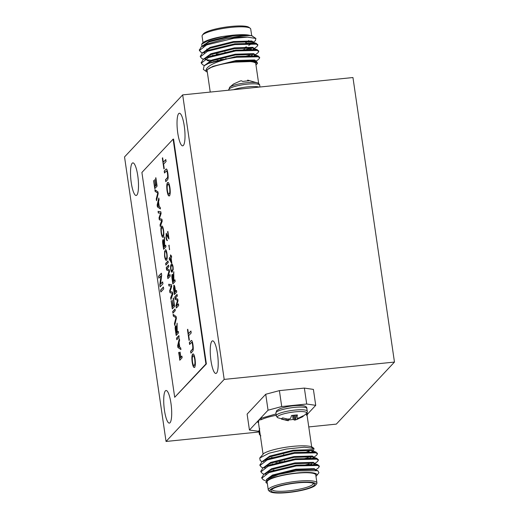 <?xml version="1.0" encoding="UTF-8"?>
<svg xmlns="http://www.w3.org/2000/svg" width="519" height="519" viewBox="0 0 519 519"><rect width="100%" height="100%" fill="white"/><g stroke="black" fill="none" stroke-linecap="round" stroke-linejoin="round"><path stroke-width="0.78" d="M166.048 441.461L224.189 379.408L182.682 94.886L124.534 156.933L166.048 441.461L259.046 431.983M308.766 426.923L336.318 424.114L394.466 362.067L352.952 77.539L182.682 94.886M224.189 379.408L394.466 362.067M263.036 454.034L258.41 422.323A1.168 1.148 -29.9 0 0 257.216 421.752L249.438 430.05L247.115 414.117L265.722 394.265L279.397 390.625L304.368 388.082L313.398 389.406L315.721 405.339L306.697 404.016L281.72 406.559L268.044 410.198L260.266 418.496A1.168 0.993 -115.8 0 1 261.446 419.599L258.741 420.124L258.533 422.706M167.274 240.589C166.794 240.758 166.398 239.765 166.074 237.605L166.203 233.375L168.409 237.358L167.585 231.734L167.884 231.409L168.986 238.935L166.424 234.848L166.346 237.352L167.157 240.628M167.501 240.563C167.021 240.738 166.625 239.746 166.301 237.585L166.352 233.291M171.439 255.75L171.653 257.229L171.082 257.839L171.815 262.854L171.51 263.178L169.116 258.228L170.563 256.684L170.647 254.887L170.868 256.367L171.439 255.75M173.028 283.718L172.327 278.917C171.958 276.633 171.984 275.122 172.399 274.382L172.172 274.402C172.574 274.168 172.931 274.96 173.249 276.783L173.755 271.632L173.891 280.928L174.948 279.799L175.182 281.421L172.833 283.932L172.1 278.943C171.731 276.659 171.757 275.148 172.172 274.402L172.314 274.324M178.452 303.849L178.692 305.47L176.337 307.981L175.986 305.542L177.53 300.319L175.078 299.34L174.728 296.92L177.076 294.409L177.316 296.031L175.325 298.153L177.764 299.1L178.011 300.799L176.466 305.97L178.452 303.849M161.928 219.239L162.207 221.159L160.28 226.569L160.034 224.889L161.733 220.497L159.294 219.79L159.009 217.837L160.656 213.121L158.308 213.043L158.061 211.369L160.838 211.758L161.098 213.543L159.437 218.518L161.928 219.239M155.875 177.732L157.101 186.139L154.753 188.65L153.566 180.534L154.785 186.736L155.505 185.964L154.896 179.626L155.778 185.672L156.595 184.809L155.875 177.732M163.796 249.075L163.096 244.274C162.726 241.99 162.745 240.479 163.167 239.733L162.94 239.759C163.336 239.519 163.699 240.31 164.017 242.133L164.517 236.982L164.653 246.278L165.71 245.156L165.95 246.778L163.595 249.289L162.869 244.293C162.499 242.01 162.518 240.498 162.94 239.759L163.076 239.674M168.013 260.94L168.253 262.562L165.898 265.073L165.665 263.451L168.013 260.94M164.698 172.788L164.445 171.03L165.84 169.317C166.593 168.312 167.261 169.629 167.845 173.281C168.357 177.07 168.208 179.289 167.39 179.944L165.769 181.676L165.483 179.73L167.086 178.017C167.663 177.732 167.799 176.33 167.507 173.82C167.092 171.27 166.625 170.427 166.106 171.289L164.504 173.002L164.218 171.049L166.339 169.006M166.761 170.998L166.106 171.289M181.897 356.105L182.13 357.727L179.782 360.238L178.932 352.271L179.814 358.324L180.567 357.52L180.087 352.064L180.839 357.228L181.897 356.105M163.401 287.013L163.686 288.96L160.864 291.97L160.579 290.024L163.401 287.013M189.824 344.259L189.565 342.501L190.966 340.788C191.712 339.783 192.38 341.1 192.971 344.752C193.483 348.541 193.328 350.766 192.517 351.415L190.888 353.147L190.609 351.201L192.212 349.488C192.789 349.203 192.925 347.801 192.627 345.291C192.218 342.741 191.751 341.898 191.232 342.761L189.623 344.473L189.344 342.521L191.466 340.477M191.887 342.469L191.232 342.761M178.906 335.598L179.139 337.22L176.791 339.731L176.551 338.103L178.906 335.598M176.116 316.499L176.376 318.257L174.702 325.407L174.442 323.648L175.96 317.68L173.346 316.123L173.087 314.365L176.116 316.499M173.417 297.971L174.644 306.385L172.289 308.889L171.108 300.78L172.327 306.982L173.048 306.21L172.165 300.157L173.32 305.918L174.137 305.049L173.417 297.971M169.992 274.512L170.232 276.14L167.877 278.645L167.52 276.205L169.064 270.983L166.618 270.003L166.262 267.583L168.617 265.073L168.85 266.695L166.865 268.816L169.298 269.763L169.551 271.463L168.007 276.64L169.992 274.512M173.119 139.144L141.901 172.457L174.702 397.288L205.92 363.975L173.119 139.144L173.573 139.098L206.374 363.929L174.702 397.288M172.561 292.126L172.84 294.046L170.913 299.45L170.667 297.776L172.366 293.384L169.927 292.677L169.642 290.724L171.289 286.008L168.941 285.93L168.694 284.256L171.471 284.646L171.731 286.43L170.07 291.399L172.561 292.126M175.033 309.039L175.266 310.66L172.918 313.171L172.678 311.549L175.033 309.039M176.363 335.235L175.662 330.434C175.292 328.151 175.318 326.639 175.733 325.9L175.506 325.919C175.909 325.679 176.265 326.477 176.583 328.3L177.089 323.142L177.226 332.445L178.283 331.317L178.517 332.939L176.168 335.449L175.435 330.454C175.065 328.17 175.091 326.659 175.506 325.919L175.649 325.835M180.69 347.84L180.943 349.566L177.926 347.503L177.654 345.673L179.34 338.596L179.593 340.315L179.061 342.397L179.775 347.302L180.69 347.84M190.921 331.012L191.206 332.964L188.708 335.624L189.357 340.049L189.033 340.399L187.456 329.597L187.781 329.254L188.429 333.678L190.921 331.012M162.655 281.875L162.94 283.822L160.118 286.838L159.813 284.775L160.955 275.913L158.846 278.158L158.567 276.212L161.39 273.202L161.688 275.258L160.546 284.127L162.655 281.875M165.801 159.541L166.086 161.487L163.589 164.153L164.231 168.578L163.907 168.928L162.33 158.126L162.655 157.782L163.303 162.207L165.801 159.541M169.486 195.708C168.578 196.597 167.76 194.943 167.047 190.733C166.521 186.418 166.683 183.726 167.546 182.643C168.441 181.858 169.246 183.525 169.94 187.651C170.466 191.868 170.31 194.554 169.486 195.708L169.058 195.961M169.713 195.682C168.805 196.578 167.987 194.917 167.274 190.713C166.748 186.399 166.91 183.7 167.773 182.617L167.929 182.422M166.521 260.149C165.788 260.843 165.133 259.5 164.555 256.114L164.594 250.949L164.841 255.906C165.276 258.319 165.756 259.189 166.281 258.527C166.852 258.079 166.995 256.555 166.716 253.953L165.496 249.645C166.086 249.749 166.58 251.04 166.962 253.512C167.416 257.113 167.267 259.325 166.521 260.149L166.19 260.343M166.508 258.507L165.983 258.696L166.508 258.507C167.079 258.06 167.222 256.535 166.943 253.927L166.716 253.953M163.213 237.079C162.453 237.825 161.772 236.443 161.175 232.934C160.734 229.34 160.871 227.095 161.591 226.193C162.337 225.538 163.005 226.933 163.589 230.371C164.023 233.881 163.894 236.119 163.213 237.079L162.849 237.293M163.44 237.06C162.681 237.799 161.999 236.417 161.403 232.914C160.961 229.32 161.098 227.069 161.818 226.167L161.909 226.012M157.932 191.829L158.185 193.587L156.511 200.736L156.258 198.978L157.77 193.01L155.162 191.453L154.902 189.695L157.932 191.829M160.176 207.237L160.429 208.962L157.413 206.899L157.147 205.07L158.833 197.992L159.08 199.711L158.548 201.794L159.262 206.698L160.176 207.237M174.579 294.344L173.807 285.275C174.339 284.983 174.773 286.105 175.117 288.635L175.532 291.451L176.499 290.426L176.732 292.048L174.384 294.558L173.541 288.596L173.988 285.178M172.431 271.742C171.828 272.799 171.251 271.995 170.699 269.329C170.433 266.364 170.647 264.709 171.354 264.366C171.958 263.315 172.535 264.119 173.08 266.785L173.229 269.595L171.899 272.079M172.01 272.053L170.926 269.303C170.66 266.338 170.874 264.69 171.581 264.346L171.899 264.035M169.09 245.13L169.441 249.697L169.09 245.13M194.612 367.18C193.697 368.075 192.886 366.414 192.173 362.204C191.641 357.896 191.809 355.197 192.666 354.114C193.568 353.329 194.366 355.002 195.066 359.129C195.585 363.345 195.436 366.025 194.612 367.18L194.184 367.433M194.839 367.16C193.924 368.049 193.113 366.388 192.4 362.184C191.868 357.87 192.036 355.171 192.893 354.094L193.049 353.893M165.386 390.865A16.387 3.659 -95.8 0 0 164.244 408.732A16.387 3.659 -95.8 0 0 169.369 423.102A16.387 3.659 -95.8 0 0 171.348 406.429A16.387 3.659 -95.8 0 0 166.048 390.496A16.387 3.659 -95.8 0 0 165.386 390.865M132.176 163.245A16.387 3.659 -95.8 0 0 131.041 181.112A16.387 3.659 -95.8 0 0 136.16 195.481A16.387 3.659 -95.8 0 0 138.145 178.808A16.387 3.659 -95.8 0 0 132.845 162.875A16.387 3.659 -95.8 0 0 132.176 163.245M178.692 113.609A16.387 3.659 -95.8 0 0 177.556 131.469A16.387 3.659 -95.8 0 0 182.682 145.845A16.387 3.659 -95.8 0 0 184.66 129.173A16.387 3.659 -95.8 0 0 179.36 113.239A16.387 3.659 -95.8 0 0 178.692 113.609M211.901 341.23A16.387 3.659 -95.8 0 0 210.759 359.09A16.387 3.659 -95.8 0 0 215.885 373.466A16.387 3.659 -95.8 0 0 217.863 356.793A16.387 3.659 -95.8 0 0 212.563 340.86A16.387 3.659 -95.8 0 0 211.901 341.23M205.92 363.975L206.374 363.929M168.078 278.437L167.52 276.205M167.747 276.186L169.064 270.983M169.291 270.963L166.618 270.003M166.846 269.977L166.262 267.583M166.489 267.557L168.643 265.261M170.024 274.707L168.007 276.64M171.075 298.989L170.667 297.776M170.894 297.75L172.366 293.384M172.593 293.358L169.927 292.677M170.154 292.651L169.642 290.724M169.869 290.698L170.576 287.824M170.803 287.798L171.289 286.008M171.517 285.982L168.941 285.93M169.168 285.904L168.934 284.289M172.49 308.682L171.108 300.78M173.048 306.21L172.327 306.982M173.275 306.184L172.165 300.157M174.137 305.049L173.32 305.918M174.365 305.029L173.145 298.263M173.112 312.957L172.678 311.549M172.905 311.523L175.059 309.227M174.845 324.797L174.442 323.648M174.669 323.622L175.96 317.68M176.188 317.654L173.346 316.123M173.573 316.097L173.346 314.546M176.57 327.281L176.583 328.3M176.797 327.255L177.2 323.914M178.309 331.505L177.226 332.445M176.732 329.63L175.753 327.534L176.201 333.535L177.18 332.711L175.98 327.515M176.201 333.535L176.953 332.731L176.505 329.649M176.992 339.517L176.551 338.103M176.778 338.083L178.932 335.787M180.91 349.365L177.926 347.503M178.153 347.483L177.654 345.673M177.881 345.648L179.425 339.173M179.431 347.107L179.087 343.156L178.062 346.296L179.431 347.107L178.86 343.176M191.193 340.769L191.576 340.483M191.089 352.933L190.609 351.201M190.836 351.175L192.439 349.462C193.016 349.177 193.152 347.782 192.854 345.265L192.627 345.291M192.854 345.265C192.445 342.715 191.978 341.872 191.459 342.735M189.227 340.185L187.456 329.597M190.953 331.206L188.429 333.678M161.065 291.756L160.579 290.024M160.806 289.998L163.427 287.202M160.313 286.624L159.813 284.775M160.04 284.756L160.955 275.913M159.048 277.95L158.567 276.212M158.795 276.192L161.415 273.39M162.681 282.064L160.546 284.127M179.983 360.024L178.659 352.563M180.567 357.52L179.814 358.324M180.794 357.494L179.814 352.356M181.922 356.294L180.839 357.228M164.108 168.714L162.33 158.126M165.827 159.729L163.303 162.207M166.067 169.298L166.45 169.012M165.963 181.462L165.483 179.73M165.71 179.704L167.313 177.991C167.89 177.706 168.026 176.304 167.734 173.794L167.507 173.82M167.734 173.794C167.319 171.244 166.852 170.401 166.333 171.264M169.843 187.988L169.616 188.008C169.077 184.991 168.48 183.849 167.825 184.595C167.163 185.27 167.008 187.197 167.371 190.376C167.929 193.496 168.539 194.625 169.207 193.756L169.434 193.736C170.07 193.023 170.213 191.102 169.843 187.988C169.304 184.965 168.707 183.83 168.052 184.569M169.434 193.736L169.207 193.756C169.843 193.042 169.985 191.128 169.616 188.008M168.403 184.362L167.825 184.595M166.099 264.859L165.665 263.451M165.892 263.425L168.039 261.128M166.943 253.927L165.658 251.352M165.885 251.326L165.736 249.749M166.748 260.129C166.015 260.823 165.36 259.474 164.782 256.094L164.555 256.114M164.782 256.094L164.821 250.93M164.004 241.121L164.017 242.133M164.231 241.095L164.633 237.754M165.736 245.344L164.653 246.278M164.16 243.463L163.18 241.374L163.628 247.375L164.614 246.544L163.407 241.348M163.628 247.375L164.387 246.57L163.933 243.489M163.543 230.644L163.316 230.663C162.869 228.152 162.369 227.199 161.824 227.822C161.273 228.379 161.143 229.988 161.448 232.635C161.909 235.237 162.421 236.177 162.979 235.457L163.206 235.431C163.738 234.835 163.848 233.239 163.543 230.644C163.096 228.126 162.596 227.179 162.051 227.796M163.206 235.431L162.979 235.457C163.511 234.86 163.621 233.265 163.316 230.663M162.343 227.62L161.824 227.822M154.947 188.436L153.566 180.534M155.505 185.964L154.785 186.736M155.732 185.945L154.623 179.918M156.595 184.809L155.778 185.672M156.822 184.783L155.603 178.017M156.654 200.133L156.258 198.978M156.485 198.952L157.77 193.01M157.997 192.99L155.162 191.453M155.389 191.427L155.162 189.876M160.442 226.109L160.034 224.889M160.261 224.87L161.733 220.497M161.96 220.478L159.294 219.79M159.521 219.771L159.009 217.837M159.236 217.818L159.949 214.937M160.176 214.918L160.656 213.121M160.884 213.101L158.308 213.043M158.535 213.024L158.301 211.402M160.403 208.761L157.413 206.899M157.64 206.88L157.147 205.07M157.374 205.044L158.911 198.569M158.924 206.504L158.574 202.553L157.549 205.693L158.924 206.504L158.347 202.572M176.538 307.767L175.986 305.542M176.213 305.516L177.53 300.319M177.758 300.3L175.078 299.34M175.305 299.314L174.728 296.92M174.955 296.894L177.102 294.597M178.484 304.037L176.466 305.97M176.525 290.614L175.532 291.451M175.085 288.947L174.053 286.89L174.416 292.645L175.487 291.717L174.28 286.864M174.416 292.645L175.26 291.743L174.858 288.966M174.403 286.799L174.053 286.89M173.236 275.764L173.249 276.783M173.463 275.738L173.865 272.397M174.974 279.988L173.891 280.928M173.398 278.113L172.418 276.017L172.866 282.018L173.846 281.194L172.645 275.998M172.866 282.018L173.618 281.214L173.171 278.132M171.581 264.346L171.997 264.035M171.588 270.393L172.444 270.243C172.957 270.12 173.151 269.056 173.041 267.051C172.619 265.378 172.204 264.962 171.795 265.819M171.361 270.412L172.217 270.269C172.73 270.139 172.931 269.076 172.814 267.077C172.392 265.397 171.977 264.988 171.568 265.845C171.049 265.975 170.855 267.045 170.972 269.056L171.361 270.412L172.444 270.243M172.314 265.475L171.568 265.845M171.659 263.016L169.265 259.26M169.492 259.241L169.116 258.228M169.343 258.209L170.563 256.684M170.79 256.665L170.349 255.212M171.465 255.945L170.868 256.367M171.244 261.355L171.004 258.138L169.934 259.065L171.244 261.355L170.777 258.164M169.642 249.49L168.818 245.422M167.585 231.734L168.409 237.358M168.98 238.98L167.695 237.066M167.922 237.04L166.651 234.822M194.969 359.459L194.742 359.479C194.203 356.462 193.606 355.327 192.951 356.066C192.283 356.741 192.134 358.668 192.497 361.847C193.055 364.967 193.665 366.096 194.333 365.227L194.56 365.207C195.196 364.494 195.332 362.573 194.969 359.459C194.43 356.443 193.834 355.301 193.178 356.04M194.56 365.207L194.333 365.227C194.969 364.513 195.105 362.599 194.742 359.479M193.529 355.833L192.951 356.066M244.618 49.201A18.496 3.438 -8.3 0 1 242.003 50.213M220.114 53.918A18.496 3.438 -8.3 0 1 216.897 53.95M245.623 42.759A20.838 3.873 -8.3 0 1 248.316 43.453M246.421 46.801A20.838 3.873 -8.3 0 1 244.3 47.67M233.991 50.369A20.838 3.873 -8.3 0 1 233.271 50.505M208.307 50.953A20.838 3.873 -8.3 0 1 207.931 50.362A20.838 3.873 -8.3 0 1 207.924 50.265L207.931 50.362M251.702 35.759L250.716 29.012A24.581 4.574 171.7 0 0 250.152 28.221L248.854 27.293A23.413 4.353 171.7 0 0 225.596 27.118A23.413 4.353 171.7 0 0 203.364 33.93L202.384 35.188A24.581 4.574 171.7 0 0 202.066 36.109L203.026 42.662M250.152 28.221A24.581 4.574 171.7 0 0 231.279 27.351A24.581 4.574 171.7 0 0 202.384 35.188M204.252 45.14A24.581 4.574 171.7 0 0 205.252 45.516M201.917 46.386L201.735 44.141L208.898 40.158L222.476 36.505L232.531 35.221C239.103 34.572 244.293 34.501 248.121 35.007L252.046 35.837M204.531 45.847A25.755 4.788 -8.3 0 1 203.513 45.523L203.143 46.554M201.8 44.057L202.404 43.285A25.755 4.788 -8.3 0 1 222.476 36.505M252.649 36.142C251.105 35.123 244.78 35.5 233.66 37.271L226.362 38.691A29.265 5.443 171.7 0 1 233.868 37.738A29.265 5.443 -8.3 0 1 247.492 37.128L255.893 38.458L251.747 35.727M255.893 38.458L255.406 40.67L253.129 42.363M251.293 42.681L249.081 43.447M207.321 72.122A25.755 4.788 -8.3 0 1 206.549 71.706A25.755 4.788 -8.3 0 1 205.978 70.5L212.855 66.361L236.223 60.509L254.608 59.97L255.828 60.866L255.945 61.657M205.816 64.518L211.934 60.035L235.295 54.19L253.687 53.645L254.907 54.54L255.024 55.332M254.433 55.397L253.311 56.123M213.932 61.69L213.303 61.644M209.546 61.138L207.178 60.509M204.895 58.193L211.012 53.717L234.374 47.865L252.766 47.326L253.986 48.222L254.096 49.007M253.506 49.071L252.39 49.798M214.548 55.455L212.381 55.319M203.973 51.874L210.091 47.391L233.453 41.539L251.838 41.001L253.058 41.896L253.175 42.688M252.967 42.311L251.462 43.473M203.156 46.755L203.046 45.964L209.17 41.072L232.531 35.221M205.978 70.5C206.439 66.426 213.783 62.488 228.003 58.692L236.716 57.246L258.228 56.792L259.662 57.881L258.786 59.185L256.029 61.229M204.467 65.517L202.799 64.843L201.288 63.169L208.463 57.583L235.788 50.92L257.307 50.466L258.741 51.563L257.865 52.867L255.108 54.91M252.331 55.306L249.626 56.117M219.057 60.405L217.195 60.444M211.259 60.327L205.563 59.666M203.565 59.179L201.878 58.517L200.36 56.843L207.542 51.258L234.867 44.602L256.386 44.147L257.82 45.237L256.944 46.541L254.187 48.585M251.404 48.987L248.705 49.792M219.699 54.021L216.274 54.125M212.174 54.086L210.331 54.002M202.624 52.873L200.957 52.192L199.439 50.525L206.614 44.932L233.946 38.276L247.492 37.128M228.003 58.692A29.265 5.443 171.7 0 0 208.586 63.396L204.155 65.751L203.325 69.39L206.549 71.706M226.362 38.691L206.504 44.147L201.21 46.911L199.439 50.122M204.129 52.471L204.635 52.575M244.514 50.006L252.111 47.923M257.638 44.861L256.269 43.356L234.757 43.81L207.425 50.466L202.131 53.236L200.36 56.448M205.05 58.796L205.563 58.9M220.51 59.555L224.305 59.328M245.435 56.324L249.509 55.325M258.559 51.18L257.19 49.675L235.678 50.129L208.346 56.792L203.052 59.555L201.281 62.767M259.487 57.505L258.112 56L236.599 56.454L208.586 63.396M232.564 62.17A25.755 4.788 -8.3 0 1 256.594 64.408L257.515 63.221L256.451 61.378L232.564 62.17L223.092 63.908L236.333 61.3L254.725 60.762L256.451 61.378M248.121 35.007L232.648 36.012L209.28 41.857L204.849 44.212L201.21 46.911M206.718 49.039L207.775 49.279M248.64 45.471L253.181 42.798M256.418 43.408L251.955 41.792L233.569 42.331L210.208 48.183L205.777 50.531L202.131 53.236M204.454 51.822L204.064 52.88M210.649 55.916L212.498 56.11M253.622 49.863L254.102 49.123M257.34 49.727L252.876 48.118L234.491 48.656L211.129 54.508L206.698 56.856L203.052 59.555M205.375 58.141L204.992 59.198M211.57 62.235L211.914 62.28M254.544 56.188L255.024 55.442M258.261 56.052L253.804 54.437L235.412 54.982L212.05 60.827L207.619 63.182L204.155 65.751M208.93 68.359C211.921 66.756 216.637 65.271 223.092 63.908M256.594 64.408A25.755 4.788 -8.3 0 1 255.971 65.024M258.663 83.468L255.763 63.61A24.581 4.574 171.7 0 0 230.78 62.637A24.581 4.574 171.7 0 0 207.113 70.707L210.234 92.077M247.939 80.179L248.666 80.86A10.983 2.044 171.7 0 0 242.769 81.464L241.465 80.782L240.414 80.945L233.991 83.793A10.983 2.044 171.7 0 0 233.381 84.143L229.606 87.302A14.85 2.764 171.7 0 0 229.58 87.328M247.745 80.147L258.164 83.137A14.85 2.764 171.7 0 0 258.164 83.137A14.85 2.764 171.7 0 0 243.58 83.131A14.85 2.764 171.7 0 0 229.606 87.302L228.808 90.183M303.745 465.128A18.496 3.438 171.7 0 0 294.876 465.342M273.967 470A18.496 3.438 171.7 0 0 272.053 471.343L271.924 471.512M271.982 489.268A20.838 3.873 171.7 0 0 271.988 489.443A20.838 3.873 171.7 0 0 288.467 490.857A20.838 3.873 171.7 0 0 313.223 483.429A20.838 3.873 171.7 0 0 313.178 483.254M288.402 492.239A22.006 4.094 -8.3 0 1 271.281 489.93A22.006 4.094 -8.3 0 1 292.184 483.526A22.006 4.094 -8.3 0 1 314.04 483.689A22.006 4.094 -8.3 0 1 288.402 492.239M297.426 482.612A23.413 4.353 -8.3 0 1 315.636 485.07A23.413 4.353 -8.3 0 1 293.404 491.882A23.413 4.353 -8.3 0 1 270.146 491.707A23.413 4.353 -8.3 0 1 297.426 482.612M270.146 491.707L268.848 490.779A24.581 4.574 -8.3 0 1 268.284 489.988A24.581 4.574 -8.3 0 1 297.491 481.223A24.581 4.574 -8.3 0 1 316.934 482.891A24.581 4.574 -8.3 0 1 316.616 483.812L315.636 485.07M268.284 489.988L267.123 482.021A24.581 4.574 -8.3 0 1 290.783 473.944A24.581 4.574 -8.3 0 1 315.766 474.924L316.934 482.891M315.974 476.338A25.755 4.788 171.7 0 0 316.596 475.715L318.938 472.692L317.79 470.701L296.66 470.876L278.612 474.457L266.785 479.225L266.007 482.631L266.552 483.02A25.755 4.788 171.7 0 0 267.324 483.429M316.596 475.715A25.755 4.788 171.7 0 0 296.563 473.01A25.755 4.788 171.7 0 0 266.552 483.02M269.348 458.29L271.197 458.485M312.321 452.237L312.801 451.498M317.265 453.561L316.039 452.107L311.582 450.492L293.19 451.03L269.828 456.882L265.397 459.231L261.751 461.936L259.98 465.141M264.074 460.522L263.691 461.579M270.276 464.615L272.118 464.81M313.249 458.562L313.723 457.816M318.186 459.879L316.966 458.426L312.503 456.811L294.111 457.356L270.749 463.208L266.318 465.556L262.672 468.255L260.908 471.466M264.995 466.841L264.612 467.898M271.197 470.934L272.313 471.064M314.17 464.888L314.65 464.142M319.107 466.205L317.888 464.752L313.424 463.136L295.039 463.675L271.671 469.526L267.24 471.875L263.6 474.58L261.829 477.791M265.916 473.166L265.533 474.223M317.784 470.701L314.345 469.461L295.96 470L272.592 475.852L266.785 479.225M314.014 448.41L312.451 447.294A25.755 4.788 171.7 0 0 289.297 446.768A25.755 4.788 171.7 0 0 263.646 453.528L259.721 458.063L269.05 453.217L286.527 449.019L304.29 447.196L314.008 448.41L313.56 450.46L312.821 450.94M264.684 460.217L265.715 460.574M279.209 461.929L283.977 461.631M304.134 458.705L308.208 457.7M316.039 452.107L294.377 452.51L267.045 459.166L261.751 461.936M264.677 467.496L265.183 467.593M305.055 465.024L309.129 464.025M316.966 458.426L295.298 458.828L267.966 465.491L262.672 468.255M265.598 473.815L266.104 473.918M317.888 464.752L296.219 465.154L268.894 471.81L263.6 474.58M265.404 480.678L263.347 479.861L261.829 478.194L269.004 472.601L296.336 465.945L317.855 465.491L319.282 466.581L318.407 467.885L315.656 469.929M264.087 474.217L262.426 473.536L260.908 471.868L268.083 466.283L295.415 459.62L316.927 459.166L318.361 460.262L317.485 461.566L314.598 463.707M311.951 464.005L309.246 464.81M263.165 467.891L261.498 467.217L259.987 465.549L267.162 459.957L294.494 453.295L316.006 452.84L317.44 453.937L316.564 455.241L313.807 457.284M311.03 457.68L308.325 458.491M279.326 462.721L275.894 462.825M262.244 461.566L260.259 460.71L259.721 458.063M273.494 457.758L271.106 457.687M266.357 479.562L272.481 475.06L295.843 469.208L314.229 468.67L315.448 469.565L315.565 470.35M265.436 473.218L271.56 468.735L294.922 462.89L313.307 462.345L314.527 463.24L314.644 464.031M314.053 464.096L312.931 464.823M273.279 470.37L272.923 470.337M264.515 466.892L270.633 462.416L294.001 456.564L312.386 456.026L313.606 456.915L313.723 457.706M313.132 457.771L312.01 458.498M274.168 464.155L272.001 464.018M263.594 460.567L269.711 456.091L293.073 450.239L311.465 449.701L312.685 450.596L312.801 451.387M312.211 451.452L311.089 452.172M273.247 457.836L271.08 457.693M307.164 452.172A25.755 4.788 171.7 0 0 309.201 451.348M311.893 449.856A25.755 4.788 171.7 0 0 312.989 447.929M308.254 451.355A24.581 4.574 -8.3 0 1 306.126 452.211M274.084 457.583A24.581 4.574 -8.3 0 1 271.463 457.57M306.418 415.271L306.956 414.966A1.168 1.148 150.1 0 1 307.942 413.643L315.721 405.339M276.037 413.941L260.266 418.496L257.216 421.752L258.462 422.661M311.679 446.878L307.053 415.174L307.942 413.643L306.924 412.839M249.438 430.05L258.955 431.328M268.044 410.198L265.722 394.265M281.72 406.559L279.397 390.625M306.697 404.016L304.368 388.082M281.57 418.742L281.519 419.17A10.983 2.044 -8.3 0 1 281.493 418.963A10.983 2.044 -8.3 0 1 282.732 417.879L287.448 419.06L289.719 418.904L290.692 418.197L291.503 415.544A10.983 2.044 -8.3 0 1 297.406 414.947L296.881 417.568L297.244 418.139L299.022 417.886L303.193 415.797A10.983 2.044 -8.3 0 1 302.596 416.738A10.983 2.044 -8.3 0 1 301.987 417.088L295.564 419.936L294.513 420.098L293.209 419.423A10.983 2.044 -8.3 0 1 288.292 419.968M301.987 417.088L301.805 416.614M292.515 415.401L293.209 419.423M288.324 420.727L281.519 419.17M288.324 420.734L287.935 419.08M288.233 420.74L277.814 417.75A14.85 2.764 -8.3 0 1 277.6 416.485A14.85 2.764 -8.3 0 1 295.006 411.865A14.85 2.764 -8.3 0 1 306.372 413.578A14.85 2.764 -8.3 0 1 306.372 413.585C307.248 412.138 307.54 411.327 307.242 411.152L306.846 408.447A15.641 2.906 -8.3 0 0 294.474 407.389A15.641 2.906 -8.3 0 0 276.205 412.248A15.641 2.906 -8.3 0 0 275.894 412.962L276.711 410.587L279.994 408.667C287.15 406.312 294.377 405.255 301.669 405.501C305.276 405.832 307.001 406.818 306.846 408.447M247.699 80.912L247.641 80.147M258.164 83.137C259.416 84.253 259.922 84.947 259.688 85.213A15.641 2.906 171.7 0 0 245.571 84.35A15.641 2.906 171.7 0 0 229.048 89.015A15.641 2.906 171.7 0 0 228.736 89.722M259.085 87.101A15.641 2.906 171.7 0 0 233.453 89.709M306.956 414.966A24.581 4.574 171.7 0 0 305.827 414.123M276.238 415.297A24.581 4.574 171.7 0 0 261.446 419.599M297.75 419.235L297.601 418.171M297.51 419.326L297.342 418.184M295.973 419.826L295.045 415.103M295.564 419.936L294.617 415.148M294.623 420.098L293.507 415.271M294.513 420.098L293.397 415.284M287.766 420.662L287.662 419.08M286.423 420.455L286.248 418.852M286.183 420.416L286.008 418.807M277.814 417.75C276.562 416.627 276.056 415.933 276.29 415.667A15.641 2.906 -8.3 0 1 276.601 414.96A15.641 2.906 -8.3 0 1 294.87 410.094A15.641 2.906 -8.3 0 1 307.242 411.158M260.836 435.863C259.584 434.747 259.078 434.053 259.312 433.787A15.641 2.906 -8.3 0 1 259.623 433.073A15.641 2.906 -8.3 0 1 259.935 432.788M259.312 433.787L258.916 431.075A15.641 2.906 -8.3 0 1 259.228 430.368A15.641 2.906 -8.3 0 1 259.545 430.076M249.036 43.447L248.925 42.655M248.724 41.312L248.614 40.521M207.113 44.738L206.997 43.946M203.545 59.192L202.91 58.965M199.322 49.733L199.439 50.525M200.25 56.058L200.36 56.85M201.171 62.377L201.288 63.169M257.703 44.446L257.82 45.237M258.624 50.771L258.741 51.563M259.545 57.096L259.662 57.881M259.688 85.213L259.954 87.017M234.303 57.59L234.186 56.798M233.381 51.264L233.265 50.479M225.992 59.023L225.888 58.31M225.084 52.776L224.967 51.984M311.069 468.638L311.115 468.981M319.282 466.581L319.172 465.79M318.361 460.262L318.244 459.471M317.44 453.937L317.323 453.145M261.829 478.194L261.712 477.402M260.908 471.868L260.791 471.083M259.987 465.549L259.87 464.758M313.56 450.46L312.886 450.959M311.887 448.293L311.789 447.625M296.245 415.012L296.874 417.633M302.596 416.738L306.372 413.578M276.29 415.667L275.894 412.962M258.916 431.075L259.734 428.7M283.666 454.359L283.783 455.15M284.594 460.684L284.704 461.475M291.963 452.853L292.08 453.645M292.891 459.179L293.001 459.964"/></g></svg>
